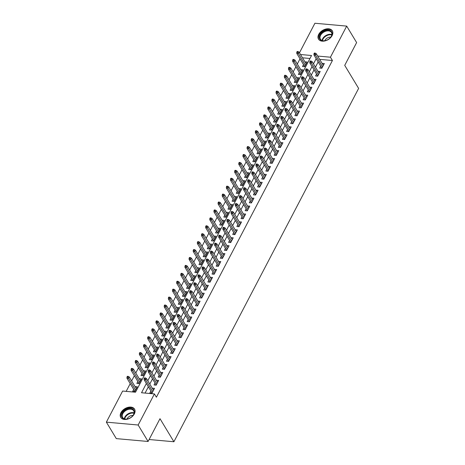 <?xml version="1.0" encoding="UTF-8"?>
<svg xmlns="http://www.w3.org/2000/svg" width="465" height="465" viewBox="0 0 465 465"><rect width="100%" height="100%" fill="white"/><g stroke="black" fill="none" stroke-linecap="round" stroke-linejoin="round"><path stroke-width="0.7" d="M332.12 35.584A8.056 5.382 148.9 0 1 325.175 40.873A8.056 5.382 148.9 0 1 318.519 39.141A8.056 5.382 148.9 0 1 318.717 34.375A8.056 5.382 148.9 0 1 325.663 29.086A8.056 5.382 148.9 0 1 332.318 30.818A8.056 5.382 148.9 0 1 332.12 35.584M134.35 413.885A8.056 5.382 148.9 0 1 127.398 419.174A8.056 5.382 148.9 0 1 120.749 417.442A8.056 5.382 148.9 0 1 120.947 412.676A8.056 5.382 148.9 0 1 127.892 407.387A8.056 5.382 148.9 0 1 134.548 409.119A8.056 5.382 148.9 0 1 134.35 413.885M299.466 52.795L314.91 23.25L346.698 26.11L356.632 42.577L344.722 65.356L358.631 88.402L173.904 441.75L159.995 418.698L148.091 441.477L116.302 438.617L106.369 422.15L122.626 391.053L135.513 392.216L311.538 55.504L300.5 54.51M300.03 58.811L297.309 64.007M295.885 66.733L293.171 71.93M291.747 74.656L289.027 79.852M287.603 82.578L284.882 87.775M283.458 90.501L280.744 95.697M279.32 98.423L276.599 103.619M275.175 106.346L272.461 111.542M271.037 114.268L268.317 119.464M266.893 122.19L264.178 127.387M262.754 130.113L260.034 135.309M258.61 138.035L255.895 143.232M254.465 145.958L251.751 151.154M250.327 153.88L247.607 159.082M246.183 161.803L243.468 167.005M242.044 169.725L239.324 174.927M237.9 177.647L235.185 182.85M233.761 185.57L231.041 190.772M229.617 193.492L226.903 198.695M225.473 201.415L222.758 206.617M221.334 209.337L218.614 214.539M217.19 217.26L214.475 222.462M213.051 225.182L210.331 230.384M208.907 233.105L206.193 238.307M204.769 241.027L202.048 246.229M200.624 248.949L197.91 254.152M196.486 256.872L193.766 262.074M192.341 264.794L189.621 269.996M188.197 272.717L185.483 277.919M184.059 280.645L181.338 285.841M179.914 288.567L177.2 293.764M175.776 296.49L173.056 301.686M171.631 304.412L168.917 309.609M167.493 312.335L164.773 317.531M163.349 320.257L160.628 325.454M159.204 328.18L156.49 333.376M155.066 336.102L152.346 341.298M150.922 344.024L148.207 349.221M146.783 351.947L144.063 357.143M142.639 359.869L139.924 365.066M138.5 367.792L135.78 372.988M134.356 375.714L131.636 380.911M130.212 383.637L126.172 391.373M320.705 66.146L319.699 68.064L321.85 68.256L324.332 63.507L322.129 63.426M316.56 74.069L315.561 75.987L317.705 76.179L320.193 71.43L317.984 71.348M312.422 81.991L311.416 83.909L313.567 84.101L316.049 79.352L313.846 79.271M308.278 89.914L307.278 91.832L309.423 92.023L311.91 87.275L309.702 87.193M304.133 97.836L303.134 99.754L305.284 99.946L307.766 95.197L305.557 95.116M299.995 105.764L298.989 107.677L301.14 107.868L303.628 103.12L301.419 103.038M295.85 113.687L294.851 115.599L296.995 115.791L299.483 111.042L297.275 110.961M291.712 121.609L290.706 123.521L292.857 123.713L295.339 118.964L293.136 118.883M287.568 129.532L286.568 131.444L288.713 131.636L291.2 126.887L288.992 126.806M283.429 137.454L282.424 139.366L284.574 139.564L287.056 134.809L284.853 134.728M279.285 145.376L278.285 147.289L280.43 147.486L282.918 142.732L280.709 142.65M275.141 153.299L274.141 155.211L276.291 155.409L278.773 150.654L276.565 150.573M271.002 161.221L270.002 163.134L272.147 163.331L274.635 158.577L272.426 158.495M266.858 169.144L265.858 171.056L268.003 171.254L270.491 166.499L268.282 166.418M262.719 177.066L261.714 178.979L263.864 179.176L266.346 174.422L264.143 174.34M258.575 184.989L257.575 186.901L259.72 187.099L262.208 182.344L259.999 182.263M254.436 192.911L253.431 194.823L255.581 195.021L258.063 190.266L255.86 190.185M250.292 200.834L249.292 202.746L251.437 202.943L253.925 198.189L251.716 198.107M246.148 208.756L245.148 210.668L247.299 210.866L249.781 206.111L247.578 206.03M242.009 216.678L241.01 218.591L243.154 218.788L245.642 214.034L243.433 213.952M237.865 224.601L236.865 226.513L239.01 226.711L241.498 221.956L239.289 221.875M233.726 232.523L232.721 234.436L234.871 234.633L237.353 229.879L235.151 229.797M229.582 240.446L228.582 242.358L230.727 242.556L233.215 237.801L231.006 237.72M225.444 248.368L224.438 250.28L226.589 250.478L229.071 245.723L226.868 245.642M221.299 256.291L220.3 258.203L222.444 258.401L224.932 253.646L222.723 253.565M217.155 264.213L216.155 266.131L218.306 266.323L220.788 261.568L218.585 261.487M213.017 272.135L212.017 274.054L214.162 274.245L216.649 269.491L214.441 269.409M208.872 280.058L207.872 281.976L210.017 282.168L212.505 277.413L210.296 277.332M204.734 287.98L203.728 289.898L205.879 290.09L208.361 285.336L206.158 285.254M200.589 295.903L199.59 297.821L201.734 298.013L204.222 293.258L202.013 293.177M196.451 303.825L195.445 305.743L197.596 305.935L200.078 301.18L197.875 301.099M192.307 311.748L191.307 313.666L193.452 313.858L195.939 309.103L193.731 309.022M188.168 319.67L187.163 321.588L189.313 321.78L191.795 317.025L189.592 316.944M184.024 327.593L183.024 329.511L185.169 329.702L187.657 324.948L185.448 324.866M179.879 335.515L178.88 337.433L181.03 337.625L183.512 332.87L181.304 332.789M175.741 343.437L174.735 345.356L176.886 345.547L179.368 340.793L177.165 340.711M171.597 351.36L170.597 353.278L172.742 353.47L175.229 348.715L173.021 348.634M167.458 359.282L166.453 361.2L168.603 361.392L171.085 356.638L168.882 356.556M163.314 367.205L162.314 369.123L164.459 369.315L166.947 364.56L164.738 364.479M159.175 375.127L158.17 377.045L160.32 377.237L162.802 372.482L160.599 372.401M155.031 383.05L154.031 384.968L156.176 385.16L158.664 380.405L156.455 380.324M136.396 388.583L135.135 386.7M133.711 389.426L132.705 391.344L134.856 391.536L137.338 386.781L135.193 386.589M140.54 380.661L139.273 378.777M137.849 381.503L136.85 383.422L138.994 383.613L141.482 378.859L139.331 378.667M144.679 372.738L143.418 370.855M141.994 373.581L140.988 375.499L143.139 375.691L145.621 370.936L143.476 370.745M148.823 364.816L147.556 362.933M146.132 365.659L145.132 367.577L147.277 367.769L149.765 363.014L147.614 362.822M152.962 356.893L151.7 355.01M150.276 357.736L149.271 359.654L151.421 359.846L153.903 355.091L151.759 354.9M157.106 348.971L155.839 347.088M154.415 349.814L153.415 351.732L155.56 351.924L158.048 347.169L155.903 346.977M161.245 341.048L159.983 339.165M158.559 341.891L157.559 343.809L159.704 344.001L162.192 339.247L160.041 339.055M165.389 333.126L164.128 331.243M162.698 333.969L161.698 335.887L163.849 336.079L166.331 331.324L164.186 331.132M169.533 325.204L168.266 323.32M166.842 326.046L165.842 327.965L167.987 328.156L170.475 323.402L168.324 323.21M173.672 317.281L172.41 315.398M170.986 318.124L169.981 320.042L172.131 320.234L174.613 315.479L172.469 315.287M177.816 309.359L176.549 307.475M175.125 310.202L174.125 312.12L176.27 312.311L178.758 307.557L176.607 307.365M181.955 301.436L180.693 299.553M179.269 302.279L178.264 304.191L180.414 304.389L182.896 299.634L180.751 299.443M186.099 293.514L184.832 291.631M183.408 294.357L182.408 296.269L184.553 296.467L187.04 291.712L184.896 291.52M190.237 285.591L188.976 283.708M187.552 286.434L186.552 288.346L188.697 288.544L191.185 283.79L189.034 283.598M194.382 277.669L193.12 275.786M191.69 278.512L190.691 280.424L192.841 280.622L195.323 275.867L193.178 275.675M198.52 269.747L197.259 267.863M195.835 270.589L194.835 272.502L196.98 272.699L199.468 267.945L197.317 267.753M202.664 261.824L201.403 259.941M199.979 262.667L198.974 264.579L201.124 264.777L203.606 260.022L201.461 259.83M206.809 253.902L205.542 252.018M204.118 254.744L203.118 256.657L205.263 256.854L207.75 252.1L205.6 251.908M210.947 245.979L209.686 244.096M208.262 246.822L207.256 248.734L209.407 248.932L211.889 244.177L209.744 243.986M215.092 238.057L213.824 236.174M212.4 238.9L211.401 240.812L213.545 241.01L216.033 236.255L213.883 236.063M219.23 230.134L217.969 228.251M216.545 230.977L215.545 232.889L217.69 233.087L220.178 228.332L218.027 228.141M223.374 222.212L222.107 220.329M220.683 223.055L219.683 224.967L221.834 225.165L224.316 220.41L222.171 220.218M227.513 214.289L226.252 212.406M224.828 215.132L223.828 217.045L225.973 217.242L228.46 212.488L226.31 212.296M231.657 206.367L230.396 204.484M228.972 207.21L227.966 209.122L230.117 209.32L232.599 204.565L230.454 204.368M235.802 198.445L234.534 196.561M233.11 199.287L232.111 201.2L234.255 201.397L236.743 196.643L234.593 196.445M239.94 190.522L238.679 188.639M237.255 191.365L236.249 193.277L238.4 193.475L240.882 188.72L238.737 188.523M244.084 182.6L242.817 180.716M241.393 183.443L240.393 185.355L242.538 185.552L245.026 180.798L242.875 180.6M248.223 174.677L246.962 172.794M245.537 175.52L244.532 177.432L246.683 177.63L249.17 172.875L247.02 172.678M252.367 166.755L251.1 164.872M249.676 167.598L248.676 169.51L250.827 169.702L253.309 164.953L251.164 164.755M256.506 158.832L255.244 156.949M253.82 159.675L252.821 161.588L254.965 161.779L257.453 157.031L255.302 156.833M260.65 150.91L259.389 149.027M257.965 151.753L256.959 153.665L259.11 153.857L261.592 149.108L259.447 148.91M264.794 142.988L263.527 141.104M262.103 143.825L261.103 145.743L263.248 145.934L265.736 141.186L263.585 140.988M268.933 135.065L267.671 133.182M266.247 135.902L265.242 137.82L267.392 138.012L269.874 133.263L267.73 133.066M273.077 127.143L271.81 125.259M270.386 127.98L269.386 129.898L271.531 130.09L274.019 125.341L271.868 125.143M277.216 119.22L275.954 117.337M274.53 120.057L273.525 121.975L275.675 122.167L278.157 117.418L276.012 117.221M281.36 111.298L280.093 109.415M278.669 112.135L277.669 114.053L279.82 114.245L282.302 109.496L280.157 109.298M285.498 103.375L284.237 101.492M282.813 104.212L281.813 106.13L283.958 106.322L286.446 101.573L284.295 101.376M289.643 95.453L288.381 93.57M286.957 96.29L285.952 98.208L288.102 98.4L290.584 93.651L288.44 93.453M293.787 87.53L292.52 85.647M291.096 88.367L290.096 90.286L292.241 90.477L294.729 85.729L292.578 85.531M297.925 79.608L296.664 77.725M295.24 80.445L294.235 82.363L296.385 82.555L298.867 77.8L296.722 77.609M302.07 71.686L300.803 69.802M299.379 72.523L298.379 74.441L300.524 74.633L303.011 69.878L300.861 69.686M309.986 58.48L302.488 57.805M303.523 64.6L302.517 66.518L304.668 66.71L307.15 61.955L304.947 61.88M146.37 383.486L141.529 392.756L154.415 393.913L156.397 397.209L332.428 60.502L319.67 59.351M318.17 61.955L315.456 67.152M314.032 69.878L311.312 75.074M309.888 77.8L307.173 82.997M305.749 85.723L303.029 90.919M301.605 93.645L298.89 98.842M297.466 101.568L294.746 106.764M293.322 109.49L290.602 114.686M289.178 117.413L286.463 122.609M285.039 125.335L282.319 130.531M280.895 133.257L278.18 138.454M276.756 141.18L274.036 146.376M272.612 149.102L269.898 154.299M268.474 157.025L265.753 162.221M264.329 164.947L261.615 170.144M260.185 172.87L257.471 178.066M256.046 180.792L253.326 185.988M251.902 188.714L249.188 193.917M247.764 196.637L245.043 201.839M243.619 204.559L240.905 209.762M239.481 212.482L236.761 217.684M235.337 220.404L232.622 225.606M231.192 228.327L228.478 233.529M227.054 236.249L224.333 241.451M222.909 244.172L220.195 249.374M218.771 252.094L216.051 257.296M214.627 260.016L211.912 265.219M210.488 267.939L207.768 273.141M206.344 275.861L203.629 281.063M202.205 283.784L199.485 288.986M198.061 291.706L195.341 296.908M193.917 299.629L191.202 304.831M189.778 307.551L187.058 312.753M185.634 315.479L182.919 320.676M181.495 323.402L178.775 328.598M177.351 331.324L174.637 336.521M173.213 339.247L170.492 344.443M169.068 347.169L166.348 352.365M164.924 355.091L162.209 360.288M160.785 363.014L158.065 368.21M156.641 370.936L153.927 376.133M152.503 378.859L149.782 384.055M148.358 386.781L145.068 393.076M150.887 390.972L149.887 392.89L152.038 393.082L154.519 388.327L152.311 388.246M149.114 439.518L173.904 441.75M148.091 441.477L138.157 425.01L106.369 422.15M346.698 26.11L330.441 57.207L317.682 56.062M332.428 60.502L330.441 57.207M154.415 393.913L138.157 425.01M316.188 58.66L313.468 63.862M312.044 66.582L309.33 71.784M307.9 74.505L305.185 79.707M303.761 82.427L301.041 87.629M299.617 90.355L296.903 95.552M295.478 98.278L292.758 103.474M291.334 106.2L288.62 111.397M287.196 114.123L284.475 119.319M283.051 122.045L280.337 127.241M278.907 129.968L276.193 135.164M274.769 137.89L272.048 143.086M270.624 145.812L267.91 151.009M266.486 153.735L263.765 158.931M262.341 161.657L259.627 166.854M258.203 169.58L255.483 174.776M254.059 177.502L251.344 182.699M249.92 185.425L247.2 190.621M245.776 193.347L243.056 198.543M241.631 201.269L238.917 206.466M237.493 209.192L234.773 214.388M233.349 217.114L230.634 222.311M229.21 225.037L226.49 230.233M225.066 232.959L222.351 238.156M220.927 240.882L218.207 246.078M216.783 248.804L214.063 254M212.639 256.727L209.924 261.923M208.5 264.649L205.78 269.845M204.356 272.571L201.641 277.768M200.217 280.494L197.497 285.69M196.073 288.416L193.359 293.613M191.935 296.339L189.214 301.535M187.79 304.261L185.07 309.458M183.646 312.184L180.931 317.38M179.507 320.106L176.787 325.302M175.363 328.028L172.649 333.225M171.225 335.951L168.504 341.147M167.08 343.873L164.366 349.07M162.942 351.796L160.222 356.992M158.798 359.718L156.083 364.915M154.653 367.641L151.939 372.837M150.515 375.563L147.794 380.759M153.578 390.135L152.375 388.136M306.208 63.763L305.005 61.764M157.716 382.207L156.513 380.213M161.861 374.284L160.657 372.291M166.005 366.362L164.796 364.368M170.144 358.439L168.94 356.446M174.288 350.517L173.079 348.523M178.426 342.595L177.223 340.601M182.571 334.672L181.367 332.678M186.709 326.75L185.506 324.756M190.853 318.827L189.65 316.834M194.998 310.905L193.789 308.911M199.136 302.982L197.933 300.989M203.281 295.06L202.072 293.066M207.419 287.138L206.216 285.144M211.563 279.215L210.36 277.221M215.702 271.293L214.499 269.299M219.846 263.37L218.643 261.377M223.991 255.448L222.781 253.454M228.129 247.525L226.926 245.532M232.273 239.603L231.064 237.609M236.412 231.68L235.209 229.687M240.556 223.758L239.353 221.764M244.695 215.836L243.491 213.842M248.839 207.913L247.636 205.919M252.977 199.991L251.774 197.997M257.122 192.068L255.919 190.075M261.266 184.146L260.057 182.152M265.405 176.223L264.201 174.23M269.549 168.301L268.34 166.307M273.687 160.379L272.484 158.379M277.832 152.456L276.629 150.457M281.97 144.534L280.767 142.534M286.115 136.611L284.911 134.612M290.259 128.689L289.05 126.689M294.397 120.766L293.194 118.767M298.542 112.844L297.333 110.844M302.68 104.921L301.477 102.922M306.824 96.999L305.621 95M310.963 89.077L309.76 87.077M315.107 81.154L313.904 79.155M319.252 73.232L318.043 71.232M323.39 65.309L322.187 63.31M144.993 378.725L145.411 377.935L144.551 377.859L144.138 378.65L144.993 378.725L145.69 379.934L146.434 378.504L153.52 390.245M152.77 391.67L145.69 379.934L144.144 379.795L152.096 392.972M144.138 378.65L144.144 379.795M146.434 378.504L145.411 377.935M128.23 376.388L127.369 376.313L126.957 377.103L127.817 377.179L128.23 376.388L129.253 376.958L128.509 378.382L126.962 378.248L134.914 391.425M127.817 377.179L135.594 390.123M129.253 376.958L136.338 388.699M126.962 378.248L126.957 377.103M133.763 414.332A6.975 4.656 148.9 0 1 132.763 415.786A6.975 4.656 148.9 0 1 127.48 418.977A6.975 4.656 148.9 0 1 122.167 413.286A6.975 4.656 148.9 0 1 130.764 408.462A6.975 4.656 148.9 0 1 133.763 414.332M132.682 415.879A6.458 4.313 -31.1 0 0 133.531 414.623A6.458 4.313 -31.1 0 0 133.693 410.804A6.458 4.313 -31.1 0 0 128.363 409.415A6.458 4.313 -31.1 0 0 122.795 413.652A6.458 4.313 -31.1 0 0 122.638 417.471A6.458 4.313 -31.1 0 0 127.602 418.948M133.031 415.431A4.598 3.069 -31.1 0 0 127.241 418.599A4.598 3.069 -31.1 0 0 127.038 419.046M134.815 409.665A8.01 5.348 -31.1 0 0 128.206 407.95A8.01 5.348 -31.1 0 0 121.307 413.211A8.01 5.348 -31.1 0 0 121.103 417.936M326.215 40.397A6.975 4.656 148.9 0 1 325.25 40.676A6.975 4.656 148.9 0 1 319.298 37.357A6.975 4.656 148.9 0 1 325.256 30.614A6.975 4.656 148.9 0 1 331.51 31.614A6.975 4.656 148.9 0 1 330.534 37.485A6.975 4.656 148.9 0 1 326.215 40.397M330.458 37.578A6.458 4.313 -31.1 0 0 331.464 32.498A6.458 4.313 -31.1 0 0 325.494 31.306A6.458 4.313 -31.1 0 0 320.408 39.17A6.458 4.313 -31.1 0 0 325.372 40.647M330.801 37.13A4.598 3.069 -31.1 0 0 328.523 37.421A4.598 3.069 -31.1 0 0 324.814 40.746M332.591 31.364A8.01 5.348 -31.1 0 0 325.186 29.888A8.01 5.348 -31.1 0 0 318.88 39.635M149.137 370.803L149.55 370.012L148.69 369.937L148.277 370.727L149.137 370.803L149.835 372.012L150.579 370.582L157.658 382.323M156.914 383.747L149.835 372.012L148.283 371.872L156.234 385.049M148.277 370.727L148.283 371.872M150.579 370.582L149.55 370.012M153.281 362.88L153.694 362.09L152.834 362.014L152.421 362.805L153.281 362.88L153.973 364.089L154.717 362.659L161.803 374.401M161.059 375.825L153.973 364.089L152.427 363.95L160.379 377.127M152.421 362.805L152.427 363.95M154.717 362.659L153.694 362.09M157.42 354.958L157.833 354.167L156.978 354.092L156.56 354.882L157.42 354.958L158.117 356.167L158.861 354.737L165.941 366.478M165.197 367.902L158.117 356.167L156.571 356.027L164.517 369.204M156.56 354.882L156.571 356.027M158.861 354.737L157.833 354.167M161.564 347.035L161.977 346.245L161.117 346.169L160.704 346.96L161.564 347.035L162.256 348.244L163 346.814L170.085 358.556M169.341 359.98L162.256 348.244L160.71 348.105L168.661 361.282M160.704 346.96L160.71 348.105M163 346.814L161.977 346.245M132.368 368.466L131.514 368.39L131.095 369.181L131.955 369.257L132.368 368.466L133.397 369.036L132.653 370.46L131.107 370.326L139.052 383.503M131.955 369.257L139.733 382.201M133.397 369.036L140.477 380.777M131.107 370.326L131.095 369.181M136.512 360.544L135.652 360.468L135.239 361.259L136.1 361.334L136.512 360.544L137.535 361.113L136.791 362.537L135.245 362.398L143.197 375.581M136.1 361.334L143.877 374.279M137.535 361.113L144.621 372.854M135.245 362.398L135.239 361.259M140.657 352.621L139.796 352.546L139.378 353.336L140.238 353.412L140.657 352.621L141.68 353.191L140.936 354.615L139.39 354.475L147.335 367.658M140.238 353.412L148.015 366.356M141.68 353.191L148.765 364.932M139.39 354.475L139.378 353.336M144.795 344.699L143.935 344.623L143.522 345.414L144.383 345.489L144.795 344.699L145.824 345.268L145.074 346.692L143.528 346.553L151.48 359.73M144.383 345.489L152.16 358.434M145.824 345.268L152.904 357.01M143.528 346.553L143.522 345.414M165.703 339.113L166.121 338.322L165.261 338.247L164.848 339.037L165.703 339.113L166.4 340.316L167.144 338.892L174.23 350.633M173.48 352.057L166.4 340.316L164.854 340.182L172.806 353.359M164.848 339.037L164.854 340.182M167.144 338.892L166.121 338.322M148.94 336.776L148.079 336.701L147.667 337.491L148.521 337.567L148.94 336.776L149.963 337.346L149.219 338.77L147.672 338.63L155.624 351.807M148.521 337.567L156.298 350.511M149.963 337.346L157.048 349.087M147.672 338.63L147.667 337.491M169.847 331.19L170.26 330.4L169.4 330.324L168.987 331.115L169.847 331.19L170.539 332.394L171.289 330.97L178.368 342.711M177.624 344.135L170.539 332.394L168.993 332.26L176.944 345.437M168.987 331.115L168.993 332.26M171.289 330.97L170.26 330.4M153.078 328.854L152.218 328.778L151.805 329.569L152.665 329.644L153.078 328.854L154.107 329.423L153.357 330.848L151.811 330.708L159.762 343.885M152.665 329.644L160.442 342.589M154.107 329.423L161.186 341.165M151.811 330.708L151.805 329.569M173.986 323.268L174.404 322.478L173.544 322.402L173.131 323.192L173.986 323.268L174.683 324.471L175.427 323.047L182.513 334.788M181.763 336.212L174.683 324.471L173.137 324.338L181.088 337.514M173.131 323.192L173.137 324.338M175.427 323.047L174.404 322.478M157.222 320.931L156.362 320.856L155.949 321.646L156.81 321.722L157.222 320.931L158.245 321.501L157.501 322.925L155.955 322.786L163.907 335.963M156.81 321.722L164.587 334.666M158.245 321.501L165.331 333.242M155.955 322.786L155.949 321.646M178.13 315.346L178.543 314.555L177.682 314.48L177.27 315.27L178.13 315.346L178.822 316.549L179.571 315.125L186.651 326.866M185.907 328.29L178.822 316.549L177.275 316.409L185.227 329.592M177.27 315.27L177.275 316.409M179.571 315.125L178.543 314.555M161.361 313.009L160.506 312.933L160.088 313.724L160.948 313.799L161.361 313.009L162.39 313.579L161.646 315.003L160.1 314.863L168.045 328.04M160.948 313.799L168.725 326.744M162.39 313.579L169.469 325.32M160.1 314.863L160.088 313.724M182.274 307.423L182.687 306.633L181.827 306.557L181.414 307.348L182.274 307.423L182.966 308.626L183.71 307.202L190.795 318.944M190.051 320.368L182.966 308.626L181.42 308.487L189.371 321.67M181.414 307.348L181.42 308.487M183.71 307.202L182.687 306.633M165.505 305.087L164.645 305.011L164.232 305.801L165.092 305.877L165.505 305.087L166.528 305.656L165.784 307.08L164.238 306.941L172.19 320.118M165.092 305.877L172.87 318.821M166.528 305.656L173.614 317.397M164.238 306.941L164.232 305.801M186.413 299.501L186.825 298.71L185.971 298.635L185.552 299.425L186.413 299.501L187.11 300.704L187.854 299.28L194.934 311.021M194.19 312.445L187.11 300.704L185.564 300.564L193.51 313.741M185.552 299.425L185.564 300.564M187.854 299.28L186.825 298.71M169.649 297.164L168.789 297.089L168.371 297.879L169.231 297.955L169.649 297.164L170.672 297.734L169.928 299.158L168.382 299.018L176.328 312.195M169.231 297.955L177.008 310.899M170.672 297.734L177.758 309.475M168.382 299.018L168.371 297.879M190.557 291.578L190.97 290.788L190.109 290.712L189.697 291.503L190.557 291.578L191.249 292.781L191.993 291.357L199.078 303.099M198.334 304.523L191.249 292.781L189.703 292.642L197.654 305.819M189.697 291.503L189.703 292.642M191.993 291.357L190.97 290.788M173.788 289.242L172.928 289.166L172.515 289.957L173.375 290.032L173.788 289.242L174.817 289.811L174.067 291.235L172.521 291.096L180.472 304.273M173.375 290.032L181.152 302.977M174.817 289.811L181.896 301.553M172.521 291.096L172.515 289.957M194.696 283.656L195.114 282.865L194.254 282.79L193.835 283.58L194.696 283.656L195.393 284.859L196.137 283.435L203.222 295.176M202.473 296.6L195.393 284.859L193.847 284.719L201.793 297.896M193.835 283.58L193.847 284.719M196.137 283.435L195.114 282.865M177.932 281.319L177.072 281.244L176.659 282.034L177.514 282.11L177.932 281.319L178.955 281.889L178.211 283.313L176.665 283.173L184.617 296.35M177.514 282.11L185.291 295.054M178.955 281.889L186.041 293.63M176.665 283.173L176.659 282.034M198.84 275.733L199.253 274.943L198.392 274.867L197.98 275.658L198.84 275.733L199.531 276.937L200.281 275.513L207.361 287.254M206.617 288.678L199.531 276.937L197.985 276.797L205.937 289.974M197.98 275.658L197.985 276.797M200.281 275.513L199.253 274.943M182.071 273.397L181.21 273.321L180.798 274.112L181.658 274.187L182.071 273.397L183.1 273.966L182.35 275.39L180.804 275.251L188.755 288.428M181.658 274.187L189.435 287.132M183.1 273.966L190.179 285.708M180.804 275.251L180.798 274.112M202.978 267.811L203.397 267.02L202.537 266.945L202.124 267.735L202.978 267.811L203.676 269.014L204.42 267.59L211.505 279.331M210.755 280.755L203.676 269.014L202.13 268.875L210.081 282.052M202.124 267.735L202.13 268.875M204.42 267.59L203.397 267.02M186.215 265.474L185.355 265.399L184.942 266.189L185.802 266.265L186.215 265.474L187.238 266.044L186.494 267.468L184.948 267.329L192.899 280.505M185.802 266.265L193.58 279.209M187.238 266.044L194.324 277.785M184.948 267.329L184.942 266.189M207.123 259.889L207.535 259.098L206.675 259.022L206.262 259.813L207.123 259.889L207.814 261.092L208.564 259.668L215.644 271.409M214.9 272.833L207.814 261.092L206.268 260.952L214.22 274.129M206.262 259.813L206.268 260.952M208.564 259.668L207.535 259.098M190.354 257.552L189.499 257.471L189.081 258.267L189.941 258.342L190.354 257.552L191.382 258.122L190.638 259.546L189.092 259.406L197.038 272.583M189.941 258.342L197.718 271.287M191.382 258.122L198.462 269.863M189.092 259.406L189.081 258.267M211.267 251.966L211.68 251.176L210.819 251.1L210.407 251.891L211.267 251.966L211.959 253.169L212.703 251.745L219.788 263.486M219.044 264.911L211.959 253.169L210.413 253.03L218.364 266.207M210.407 251.891L210.413 253.03M212.703 251.745L211.68 251.176M194.498 249.629L193.638 249.548L193.225 250.344L194.085 250.42L194.498 249.629L195.521 250.199L194.777 251.623L193.231 251.484L201.182 264.661M194.085 250.42L201.862 263.364M195.521 250.199L202.606 261.94M193.231 251.484L193.225 250.344M215.405 244.044L215.818 243.253L214.964 243.178L214.545 243.968L215.405 244.044L216.103 245.247L216.847 243.823L223.927 255.564M223.183 256.988L216.103 245.247L214.557 245.107L222.503 258.284M214.545 243.968L214.557 245.107M216.847 243.823L215.818 243.253M198.636 241.707L197.782 241.626L197.363 242.422L198.224 242.498L198.636 241.707L199.665 242.277L198.921 243.701L197.375 243.561L205.321 256.738M198.224 242.498L206.001 255.442M199.665 242.277L206.745 254.018M197.375 243.561L197.363 242.422M219.55 236.121L219.962 235.331L219.102 235.255L218.69 236.046L219.55 236.121L220.241 237.324L220.985 235.9L228.071 247.642M227.327 249.066L220.241 237.324L218.695 237.185L226.647 250.362M218.69 236.046L218.695 237.185M220.985 235.9L219.962 235.331M202.781 233.785L201.92 233.703L201.508 234.5L202.368 234.575L202.781 233.785L203.81 234.354L203.06 235.778L201.514 235.639L209.465 248.816M202.368 234.575L210.145 247.519M203.81 234.354L210.889 246.095M201.514 235.639L201.508 234.5M223.688 228.199L224.107 227.408L223.246 227.333L222.828 228.123L223.688 228.199L224.386 229.402L225.13 227.978L232.215 239.719M231.465 241.143L224.386 229.402L222.84 229.262L230.785 242.439M222.828 228.123L222.84 229.262M225.13 227.978L224.107 227.408M206.925 225.862L206.065 225.781L205.652 226.577L206.506 226.653L206.925 225.862L207.948 226.432L207.204 227.856L205.658 227.716L213.609 240.893M206.506 226.653L214.284 239.597M207.948 226.432L215.033 238.167M205.658 227.716L205.652 226.577M227.833 220.276L228.245 219.486L227.385 219.41L226.972 220.201L227.833 220.276L228.524 221.48L229.274 220.055L236.354 231.797M235.61 233.221L228.524 221.48L226.978 221.34L234.93 234.517M226.972 220.201L226.978 221.34M229.274 220.055L228.245 219.486M211.064 217.94L210.203 217.858L209.791 218.655L210.651 218.73L211.064 217.94L212.092 218.509L211.343 219.933L209.796 219.794L217.748 232.971M210.651 218.73L218.428 231.675M212.092 218.509L219.172 230.245M209.796 219.794L209.791 218.655M231.971 212.354L232.39 211.563L231.529 211.482L231.117 212.278L231.971 212.354L232.669 213.557L233.413 212.133L240.498 223.874M239.748 225.298L232.669 213.557L231.122 213.418L239.074 226.595M231.117 212.278L231.122 213.418M233.413 212.133L232.39 211.563M215.208 210.017L214.348 209.936L213.935 210.732L214.789 210.808L215.208 210.017L216.231 210.587L215.487 212.011L213.941 211.871L221.892 225.048M214.789 210.808L222.572 223.752M216.231 210.587L223.316 222.322M213.941 211.871L213.935 210.732M236.115 204.431L236.528 203.641L235.668 203.56L235.255 204.356L236.115 204.431L236.807 205.635L237.557 204.211L244.637 215.952M243.893 217.376L236.807 205.635L235.261 205.495L243.212 218.672M235.255 204.356L235.261 205.495M237.557 204.211L236.528 203.641M219.346 202.095L218.492 202.013L218.073 202.81L218.934 202.885L219.346 202.095L220.375 202.664L219.631 204.089L218.085 203.949L226.031 217.126M218.934 202.885L226.711 215.83M220.375 202.664L227.455 214.4M218.085 203.949L218.073 202.81M240.26 196.509L240.672 195.719L239.812 195.637L239.399 196.433L240.26 196.509L240.951 197.712L241.695 196.288L248.781 208.029M248.037 209.453L240.951 197.712L239.405 197.573L247.357 210.75M239.399 196.433L239.405 197.573M241.695 196.288L240.672 195.719M223.491 194.172L222.63 194.091L222.218 194.887L223.078 194.963L223.491 194.172L224.514 194.742L223.77 196.166L222.224 196.027L230.175 209.204M223.078 194.963L230.855 207.907M224.514 194.742L231.599 206.477M222.224 196.027L222.218 194.887M244.398 188.587L244.811 187.796L243.956 187.715L243.538 188.511L244.398 188.587L245.096 189.79L245.84 188.366L252.919 200.107M252.175 201.531L245.096 189.79L243.55 189.65L251.495 202.827M243.538 188.511L243.55 189.65M245.84 188.366L244.811 187.796M227.629 186.25L226.775 186.169L226.356 186.965L227.216 187.04L227.629 186.25L228.658 186.82L227.914 188.244L226.368 188.104L234.314 201.281M227.216 187.04L234.994 199.985M228.658 186.82L235.738 198.555M226.368 188.104L226.356 186.965M248.543 180.664L248.955 179.874L248.095 179.792L247.682 180.589L248.543 180.664L249.234 181.867L249.978 180.443L257.064 192.179M256.32 193.609L249.234 181.867L247.688 181.728L255.64 194.905M247.682 180.589L247.688 181.728M249.978 180.443L248.955 179.874M252.681 172.742L253.094 171.951L252.239 171.87L251.821 172.666L252.681 172.742L253.379 173.945L254.123 172.521L261.202 184.256M260.458 185.686L253.379 173.945L251.832 173.805L259.778 186.982M251.821 172.666L251.832 173.805M254.123 172.521L253.094 171.951M256.825 164.819L257.238 164.029L256.378 163.947L255.965 164.744L256.825 164.819L257.517 166.022L258.267 164.598L265.346 176.334M264.602 177.764L257.517 166.022L255.971 165.883L263.922 179.06M255.965 164.744L255.971 165.883M258.267 164.598L257.238 164.029M231.773 178.328L230.913 178.246L230.501 179.042L231.361 179.118L231.773 178.328L232.802 178.897L232.052 180.321L230.506 180.182L238.458 193.359M231.361 179.118L239.138 192.062M232.802 178.897L239.882 190.633M230.506 180.182L230.501 179.042M235.918 170.405L235.058 170.324L234.645 171.12L235.499 171.196L235.918 170.405L236.941 170.975L236.197 172.399L234.651 172.259L242.602 185.436M235.499 171.196L243.276 184.14M236.941 170.975L244.026 182.71M234.651 172.259L234.645 171.12M240.056 162.483L239.196 162.401L238.783 163.198L239.644 163.273L240.056 162.483L241.085 163.052L240.335 164.476L238.789 164.337L246.741 177.514M239.644 163.273L247.421 176.218M241.085 163.052L248.165 174.788M238.789 164.337L238.783 163.198M260.964 156.897L261.382 156.106L260.522 156.025L260.109 156.821L260.964 156.897L261.661 158.1L262.405 156.676L269.491 168.411M268.741 169.841L261.661 158.1L260.115 157.96L268.067 171.137M260.109 156.821L260.115 157.96M262.405 156.676L261.382 156.106M244.201 154.56L243.34 154.479L242.928 155.275L243.782 155.351L244.201 154.56L245.224 155.13L244.48 156.554L242.933 156.414L250.885 169.591M243.782 155.351L251.559 168.295M245.224 155.13L252.309 166.865M242.933 156.414L242.928 155.275M265.108 148.974L265.521 148.184L264.661 148.103L264.248 148.899L265.108 148.974L265.8 150.178L266.55 148.754L273.629 160.489M272.885 161.919L265.8 150.178L264.254 150.038L272.205 163.215M264.248 148.899L264.254 150.038M266.55 148.754L265.521 148.184M248.339 146.638L247.485 146.556L247.066 147.353L247.926 147.428L248.339 146.638L249.368 147.207L248.624 148.631L247.072 148.492L255.023 161.669M247.926 147.428L255.704 160.373M249.368 147.207L256.447 158.943M247.072 148.492L247.066 147.353M269.247 141.052L269.665 140.261L268.805 140.18L268.392 140.976L269.247 141.052L269.944 142.255L270.688 140.831L277.774 152.567M277.024 153.996L269.944 142.255L268.398 142.116L276.35 155.293M268.392 140.976L268.398 142.116M270.688 140.831L269.665 140.261M252.483 138.715L251.623 138.634L251.21 139.43L252.071 139.506L252.483 138.715L253.506 139.285L252.762 140.709L251.216 140.57L259.168 153.746M252.071 139.506L259.848 152.45M253.506 139.285L260.592 151.02M251.216 140.57L251.21 139.43M273.391 133.13L273.804 132.339L272.949 132.258L272.531 133.054L273.391 133.13L274.088 134.333L274.832 132.909L281.912 144.644M281.168 146.074L274.088 134.333L272.542 134.193L280.488 147.37M272.531 133.054L272.542 134.193M274.832 132.909L273.804 132.339M256.622 130.793L255.767 130.712L255.349 131.508L256.209 131.583L256.622 130.793L257.651 131.363L256.907 132.787L255.361 132.647L263.306 145.824M256.209 131.583L263.986 144.528M257.651 131.363L264.73 143.098M255.361 132.647L255.349 131.508M277.535 125.207L277.948 124.417L277.088 124.335L276.675 125.132L277.535 125.207L278.227 126.41L278.971 124.986L286.056 136.722M285.312 138.152L278.227 126.41L276.681 126.271L284.632 139.448M276.675 125.132L276.681 126.271M278.971 124.986L277.948 124.417M260.766 122.87L259.906 122.789L259.493 123.585L260.354 123.661L260.766 122.87L261.789 123.44L261.045 124.864L259.499 124.725L267.451 137.902M260.354 123.661L268.131 136.605M261.789 123.44L268.875 135.175M259.499 124.725L259.493 123.585M281.674 117.285L282.086 116.494L281.232 116.413L280.814 117.209L281.674 117.285L282.371 118.488L283.115 117.064L290.195 128.799M289.451 130.229L282.371 118.488L280.825 118.348L288.771 131.525M280.814 117.209L280.825 118.348M283.115 117.064L282.086 116.494M264.911 114.942L264.05 114.867L263.638 115.657L264.492 115.739L264.911 114.942L265.934 115.518L265.19 116.942L263.643 116.802L271.595 129.979M264.492 115.739L272.269 128.683M265.934 115.518L273.019 127.253M263.643 116.802L263.638 115.657M285.818 109.362L286.231 108.572L285.37 108.49L284.958 109.287L285.818 109.362L286.51 110.565L287.26 109.141L294.339 120.877M293.595 122.307L286.51 110.565L284.964 110.426L292.915 123.603M284.958 109.287L284.964 110.426M287.26 109.141L286.231 108.572M269.049 107.02L268.189 106.944L267.776 107.735L268.636 107.816L269.049 107.02L270.078 107.595L269.328 109.019L267.782 108.88L275.733 122.057M268.636 107.816L276.413 120.761M270.078 107.595L277.157 119.331M267.782 108.88L267.776 107.735M289.957 101.44L290.375 100.649L289.515 100.568L289.102 101.364L289.957 101.44L290.654 102.643L291.398 101.219L298.483 112.954M297.734 114.384L290.654 102.643L289.108 102.503L297.059 115.68M289.102 101.364L289.108 102.503M291.398 101.219L290.375 100.649M273.193 99.097L272.333 99.022L271.92 99.812L272.775 99.894L273.193 99.097L274.216 99.673L273.472 101.097L271.926 100.957L279.878 114.134M272.775 99.894L280.552 112.838M274.216 99.673L281.302 111.408M271.926 100.957L271.92 99.812M294.101 93.517L294.514 92.727L293.653 92.645L293.241 93.442L294.101 93.517L294.793 94.721L295.542 93.296L302.622 105.032M301.878 106.462L294.793 94.721L293.246 94.581L301.198 107.758M293.241 93.442L293.246 94.581M295.542 93.296L294.514 92.727M277.332 91.175L276.472 91.099L276.059 91.89L276.919 91.971L277.332 91.175L278.361 91.75L277.611 93.174L276.065 93.035L284.016 106.212M276.919 91.971L284.696 104.916M278.361 91.75L285.44 103.486M276.065 93.035L276.059 91.89M298.239 85.595L298.658 84.804L297.798 84.723L297.385 85.519L298.239 85.595L298.937 86.798L299.681 85.374L306.766 97.109M306.017 98.539L298.937 86.798L297.391 86.659L305.342 99.835M297.385 85.519L297.391 86.659M299.681 85.374L298.658 84.804M281.476 83.252L280.616 83.177L280.203 83.967L281.063 84.049L281.476 83.252L282.499 83.828L281.755 85.252L280.209 85.112L288.161 98.289M281.063 84.049L288.841 96.993M282.499 83.828L289.585 95.563M280.209 85.112L280.203 83.967M302.384 77.672L302.796 76.882L301.936 76.801L301.523 77.597L302.384 77.672L303.081 78.876L303.825 77.452L310.905 89.187M310.161 90.617L303.081 78.876L301.529 78.736L309.481 91.913M301.523 77.597L301.529 78.736M303.825 77.452L302.796 76.882M285.615 75.33L284.76 75.254L284.342 76.045L285.202 76.126L285.615 75.33L286.643 75.905L285.899 77.329L284.353 77.19L292.299 90.367M285.202 76.126L292.979 89.071M286.643 75.905L293.723 87.641M284.353 77.19L284.342 76.045M306.528 69.75L306.941 68.954L306.08 68.878L305.668 69.669L306.528 69.75L307.22 70.953L307.964 69.529L315.049 81.265M314.305 82.694L307.22 70.953L305.674 70.814L313.625 83.991M305.668 69.669L305.674 70.814M307.964 69.529L306.941 68.954M289.759 67.408L288.899 67.332L288.486 68.123L289.346 68.204L289.759 67.408L290.782 67.983L290.038 69.407L288.492 69.268L296.443 82.445M289.346 68.204L297.123 81.148M290.782 67.983L297.867 79.718M288.492 69.268L288.486 68.123M310.667 61.828L311.079 61.031L310.225 60.956L309.806 61.746L310.667 61.828L311.364 63.031L312.108 61.607L319.188 73.342M318.444 74.772L311.364 63.031L309.818 62.891L317.764 76.068M309.806 61.746L309.818 62.891M312.108 61.607L311.079 61.031M293.903 59.485L293.043 59.41L292.625 60.2L293.485 60.281L293.903 59.485L294.926 60.055L294.182 61.485L292.636 61.345L300.582 74.522M293.485 60.281L301.262 73.22M294.926 60.055L302.012 71.796M292.636 61.345L292.625 60.2M314.811 53.905L315.224 53.109L314.363 53.033L313.951 53.824L314.811 53.905L315.502 55.108L316.247 53.684L323.332 65.42M322.588 66.85L315.502 55.108L313.956 54.969L321.908 68.146M313.951 53.824L313.956 54.969M316.247 53.684L315.224 53.109M298.042 51.563L297.182 51.487L296.769 52.278L297.629 52.359L298.042 51.563L299.071 52.132L298.321 53.562L296.775 53.423L304.726 66.6M297.629 52.359L305.406 65.298M299.071 52.132L306.15 63.874M296.775 53.423L296.769 52.278M124.306 418.808A6.458 4.313 148.9 0 1 124.864 417.088A6.458 4.313 148.9 0 1 134.094 412.897M134.019 413.327A6.243 4.168 -31.1 0 0 125.236 417.425A6.243 4.168 -31.1 0 0 124.719 418.942M322.076 40.507A6.458 4.313 148.9 0 1 327.563 34.736A6.458 4.313 148.9 0 1 331.865 34.596M331.789 35.026A6.243 4.168 -31.1 0 0 327.773 35.212A6.243 4.168 -31.1 0 0 322.489 40.635"/></g></svg>

